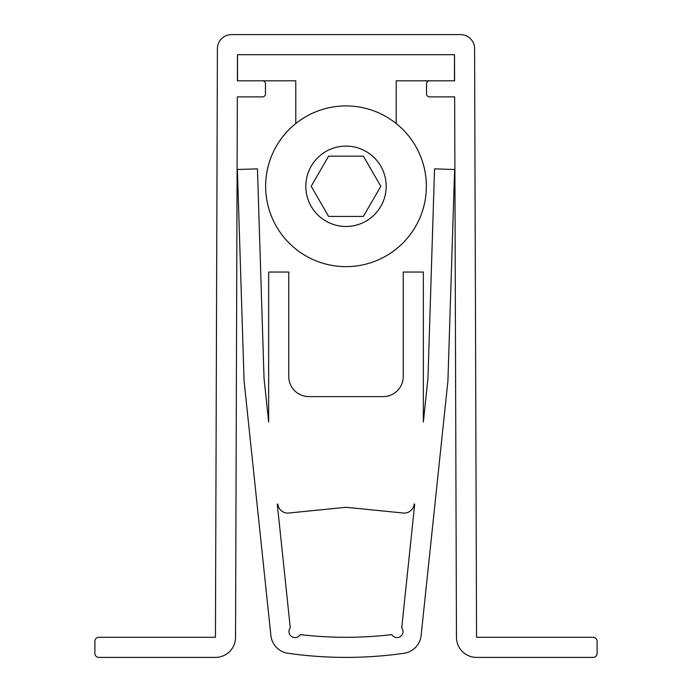 <?xml version="1.0" encoding="UTF-8"?>
<svg xmlns="http://www.w3.org/2000/svg" width="692" height="692" viewBox="0 0 692 692"><rect width="100%" height="100%" fill="white"/><g stroke="black" fill="none" stroke-linecap="round" stroke-linejoin="round"><path stroke-width="1.04" d="M454.661 96.88L456.461 637.375A20.094 20.094 0 0 0 476.554 657.4L593.113 657.4A4.022 4.022 0 0 0 597.127 653.378L597.127 641.328A4.022 4.022 0 0 0 593.113 637.306L476.554 637.306L474.591 48.613A14.065 14.065 0 0 0 460.526 34.6L231.474 34.6A14.065 14.065 0 0 0 217.409 48.613L215.446 637.306L98.887 637.306A4.022 4.022 0 0 0 94.873 641.328L94.873 653.378A4.022 4.022 0 0 0 98.887 657.4L215.446 657.4A20.094 20.094 0 0 0 235.54 637.375L237.339 96.88L262.45 96.88A3.01 3.01 0 0 0 265.469 93.87L265.469 83.819A3.01 3.01 0 0 0 262.45 80.808L237.391 80.808L237.477 54.694L454.523 54.694L454.609 80.808L429.55 80.808A3.01 3.01 0 0 0 426.531 83.819L426.531 93.87A3.01 3.01 0 0 0 429.55 96.88L454.661 96.88M346 105.919A80.359 80.359 0 0 1 426.358 186.278A80.359 80.359 0 0 1 346 266.645A80.359 80.359 0 0 1 265.642 186.278A80.359 80.359 0 0 1 346 105.919A80.359 80.359 0 0 0 265.642 186.278A80.359 80.359 0 0 0 346 266.645M363.395 216.414L380.799 186.278L363.395 156.15L328.605 156.15L311.201 186.278L328.605 216.414L363.395 216.414M295.778 123.548L295.778 80.808L237.512 80.808L237.512 54.694M454.488 54.694L454.488 80.808L396.222 80.808L396.222 123.548M290.277 627.808A6.029 6.029 0 0 0 293.417 637.384A6.029 6.029 0 0 0 300.198 634.607A390.011 390.011 0 0 0 391.802 634.607A6.029 6.029 0 0 0 400.417 636.536A6.029 6.029 0 0 0 401.723 627.808L414.724 504.122L414.153 504.122A10.043 10.043 0 0 1 404.171 513.118L346 507.288L287.829 513.118A10.043 10.043 0 0 1 277.847 504.122L277.276 504.122L290.277 627.808M423.348 272.034L423.348 422.042L427.967 378.126L434.541 168.865L454.618 169.497L447.914 380.998L421.117 635.498A20.094 20.094 0 0 1 403.972 653.283A410.096 410.096 0 0 1 288.028 653.283A20.094 20.094 0 0 1 270.883 635.498L244.086 380.998L237.382 169.497L257.459 168.865L264.033 378.126L268.652 422.042L268.652 272.034L288.746 272.034L288.746 376.5A20.094 20.094 0 0 0 308.831 396.594L383.169 396.594A20.094 20.094 0 0 0 403.254 376.5L403.254 272.034L423.348 272.034M346 226.466A40.179 40.179 0 0 0 386.179 186.278A40.179 40.179 0 0 0 346 146.099A40.179 40.179 0 0 0 305.821 186.278A40.179 40.179 0 0 0 346 226.466"/></g></svg>
